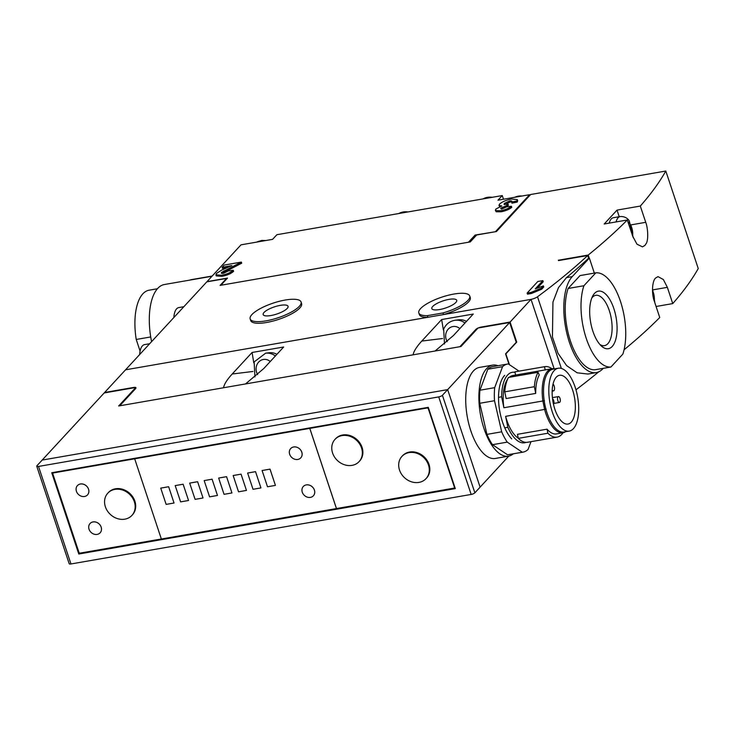 <?xml version="1.0" encoding="UTF-8"?>
<svg xmlns="http://www.w3.org/2000/svg" width="735" height="735" viewBox="0 0 735 735"><rect width="100%" height="100%" fill="white"/><g stroke="black" fill="none" stroke-linecap="round" stroke-linejoin="round"><path stroke-width="1.1" d="M497.99 365.708A46.204 20.479 80.1 0 0 492.652 365.12L479.486 367.408A46.204 20.479 80.1 0 0 473.432 370.945A46.204 20.479 80.1 0 0 468.774 423.801A46.204 20.479 80.1 0 0 495.307 458.456L508.473 456.169A46.204 20.479 80.1 0 0 513.296 453.817M492.652 365.12A46.204 20.479 80.1 0 0 486.588 368.658A46.204 20.479 80.1 0 0 481.939 421.513A46.204 20.479 80.1 0 0 508.473 456.169M508.776 456.113L480.102 487.149L447.661 389.623L509.658 322.509L516.236 342.289L505.542 353.857L509.07 364.45M442.424 395.292L474.865 492.827L480.102 487.149L447.661 389.623L42.18 460.073L36.943 465.742A2.977 0.854 -18.4 0 0 36.75 466.22A2.977 0.854 -18.4 0 0 38.514 466.44L70.955 563.966L471.163 494.434L438.721 396.909A2.977 0.854 -18.4 0 0 442.424 395.292L447.661 389.623L42.18 460.073L104.186 392.949L135.782 387.464L118.675 405.977L460.955 346.516L478.062 328.003L509.658 322.509M567.696 380.105A24.742 10.97 80.1 0 0 559.519 375.291A24.742 10.97 80.1 0 0 552.15 392.83A24.742 10.97 80.1 0 0 559.804 419.226A24.742 10.97 80.1 0 0 567.99 424.049A24.742 10.97 80.1 0 0 575.358 406.501A24.742 10.97 80.1 0 0 567.696 380.105M518.239 438.143A32.496 14.397 80.1 0 1 513.232 433.227A32.496 14.397 80.1 0 1 505.616 416.341L507.848 427.292A35.776 15.858 80.1 0 0 512.708 435.827A35.776 15.858 80.1 0 0 524.533 442.792A35.776 15.858 80.1 0 0 525.984 442.378M507.848 427.292L504.743 427.834M565.601 431.721A32.496 14.397 -99.9 0 1 562.992 432.777A32.496 14.397 -99.9 0 1 552.251 426.456A32.496 14.397 -99.9 0 1 544.635 409.56L542.889 400.97A32.496 14.397 -99.9 0 1 551.875 368.75A32.496 14.397 -99.9 0 1 554.677 368.869M505.616 416.341L546.178 409.129M558.288 368.235L553.023 369.154A31.899 14.14 80.1 0 0 543.523 391.773A31.899 14.14 80.1 0 0 553.4 425.795A31.899 14.14 80.1 0 0 563.947 432.005L569.212 431.096A31.899 14.14 80.1 0 0 578.711 408.476A31.899 14.14 80.1 0 0 568.835 374.446A31.899 14.14 80.1 0 0 558.288 368.235A31.899 14.14 80.1 0 0 548.797 390.855A31.899 14.14 80.1 0 0 558.664 424.885A31.899 14.14 80.1 0 0 569.212 431.096M558.444 401.88A2.977 1.323 80.1 0 0 559.427 402.458A2.977 1.323 80.1 0 0 560.318 400.345A2.977 1.323 80.1 0 0 559.39 397.166A2.977 1.323 80.1 0 0 558.407 396.588A2.977 1.323 80.1 0 0 557.516 398.701A2.977 1.323 80.1 0 0 558.444 401.88M553.501 404.305A2.977 1.323 80.1 0 0 553.06 399.252A2.977 1.323 80.1 0 0 552.536 398.756M551.93 368.74A35.776 15.858 80.1 0 0 544.828 366.646A35.776 15.858 80.1 0 0 544.525 366.701L514.923 371.846A35.776 15.858 80.1 0 1 515.235 371.781L544.828 366.646M507.563 379.288A32.496 14.397 80.1 0 0 503.87 407.75L544.46 400.694M551.875 368.75L545.398 369.87A32.496 14.397 80.1 0 0 545.177 369.916L515.584 375.061L514.923 371.846M515.575 375.052L512.846 375.53A32.496 14.397 80.1 0 0 509.337 377.285M539.251 375.006A32.496 14.397 80.1 0 0 535.723 393.409L506.13 398.545L504.761 391.847A35.776 15.858 -99.9 0 1 508.482 377.432L538.075 372.296L539.251 375.006M515.033 372.351A35.776 15.858 80.1 0 0 512.286 372.296A35.776 15.858 80.1 0 0 501.637 396.79L498.532 397.332M562.992 432.777L556.514 433.907A32.496 14.397 80.1 0 1 547.061 429.176L517.458 434.312L518.285 438.372A35.776 15.858 80.1 0 0 527.482 442.277L557.075 437.132A35.776 15.858 80.1 0 0 563.047 432.768M501.637 396.79L503.87 407.75M547.061 429.176L547.887 433.227L518.285 438.372M547.887 433.227A35.776 15.858 80.1 0 0 557.075 437.132M535.723 393.409L534.363 386.711L504.761 391.847M534.363 386.711A35.776 15.858 -99.9 0 1 538.075 372.296M545.177 369.916L544.525 366.701M552.215 390.065L552.316 390.212A3.574 1.589 80.1 0 0 553.501 390.91A3.574 1.589 80.1 0 0 554.567 388.374A3.574 1.589 80.1 0 0 553.455 384.552L553.051 384.01M70.955 563.966A2.977 0.854 161.6 0 1 69.191 563.745L36.75 466.22M474.865 492.827A2.977 0.854 161.6 0 1 471.163 494.434M438.721 396.909L38.514 466.44M455.296 488.6L428.257 407.328L51.744 472.734L78.783 554.006L455.296 488.6M52.02 472.688L78.994 553.777L455.231 488.417M287.201 308.434A13.12 3.776 -18.4 0 0 288.056 306.311A13.12 3.776 -18.4 0 0 277.417 305.981A13.12 3.776 -18.4 0 0 264.03 312.458A13.12 3.776 -18.4 0 0 263.167 314.589A13.12 3.776 -18.4 0 0 273.806 314.911A13.12 3.776 -18.4 0 0 287.201 308.434M455.856 302.452A13.12 3.776 -18.4 0 0 456.72 300.321A13.12 3.776 -18.4 0 0 446.081 299.999A13.12 3.776 -18.4 0 0 432.685 306.477A13.12 3.776 -18.4 0 0 431.822 308.608A13.12 3.776 -18.4 0 0 442.461 308.93A13.12 3.776 -18.4 0 0 455.856 302.452M469.729 295.994A26.827 7.718 -18.4 0 1 467.965 300.349A26.827 7.718 -18.4 0 1 442.975 312.945L443.508 314.571A26.827 7.718 -18.4 0 0 468.507 301.975A26.827 7.718 -18.4 0 0 470.271 297.62L469.729 295.994A26.827 7.718 -18.4 0 0 447.964 295.332A26.827 7.718 -18.4 0 0 420.576 308.581A26.827 7.718 -18.4 0 0 418.812 312.935A26.827 7.718 -18.4 0 0 427.393 315.655L427.935 317.281A26.827 7.718 -18.4 0 1 419.354 314.562L418.812 312.935M250.157 318.916L250.699 320.543A26.827 7.718 -18.4 0 0 272.455 321.213A26.827 7.718 -18.4 0 0 299.852 307.956A26.827 7.718 -18.4 0 0 301.616 303.61L301.074 301.984A26.827 7.718 -18.4 0 0 279.309 301.313A26.827 7.718 -18.4 0 0 251.912 314.571A26.827 7.718 -18.4 0 0 250.157 318.916A26.827 7.718 -18.4 0 0 271.913 319.587A26.827 7.718 -18.4 0 0 299.31 306.33A26.827 7.718 -18.4 0 0 301.074 301.984M173.864 317.52A16.694 7.396 -99.9 0 1 176.602 308.856A16.694 7.396 -99.9 0 1 178.789 307.579L183.869 306.697M139.659 354.546A16.694 7.396 -99.9 0 1 142.397 345.882A16.694 7.396 -99.9 0 1 144.584 344.605L149.664 343.723M589.222 258.123L588.202 255.045A626.036 180.176 -18.4 0 0 627.304 219.985L632.716 236.238L636.96 244.167L642.454 246.868L644.852 245.49L646.028 243.772C648.582 240.74 648.004 227.868 645.725 222.319L640.314 206.066A626.036 180.176 -18.4 0 0 665.809 171.034L698.25 268.56A626.036 180.176 -18.4 0 1 672.755 303.592L667.352 287.339L663.365 279.52L658.018 276.636L655.666 278.005C652.285 280.513 651.32 293.394 654.343 301.258L659.745 317.511A626.036 180.176 -18.4 0 1 624.07 349.777M633.267 237.773L629.27 220.858C628.811 220.252 626.367 216.163 620.156 216.549L613.312 217.744A15.802 7.001 80.1 0 0 609.232 223.118M627.304 219.985L604.198 224L617.023 210.109L619.219 216.715M558.471 260.603L587.697 255.523A626.036 180.176 -18.4 0 1 537.515 296.765L561.356 368.437M665.809 171.034L530.633 194.518L496.428 231.553L476.693 234.979L470.281 241.916L220.123 285.382L226.536 278.436L206.801 281.863L125.566 369.806L427.935 317.281M575.974 389.798A626.036 180.176 -18.4 0 0 598.713 371.837M594.349 273.098L589.36 258.095L572.262 276.617A50.678 22.463 80.1 0 0 567.154 334.581A50.678 22.463 80.1 0 0 596.25 372.599L587.954 374.041L577.131 372.81L566.639 365.635L557.975 353.223L552.435 337.062L552.95 302.094L558.462 287.642L566.446 277.628A626.036 180.176 -18.4 0 0 588.597 258.233L587.697 255.523M656.079 306.486L672.755 303.592M443.508 314.571L530.78 299.411A5.963 1.718 -18.4 0 0 537.515 296.765M588.202 255.045L558.343 260.236M617.023 210.109L640.314 206.066M542.88 280.623L535.264 288.855L543.395 285.887L543.762 286.972L541.704 289.195L531.543 293.449L527.482 294.156L527.124 293.072L537.818 281.496L542.88 280.623L543.238 281.707L537.496 287.918M442.975 312.945L427.393 315.655M589.36 258.095L588.597 258.233M596.25 372.599A50.678 22.463 80.1 0 0 602.902 368.722L603.251 368.336M226.536 278.436L226.702 278.933M543.395 285.887L541.346 288.111L531.184 292.365L531.543 293.449M531.184 292.365L527.124 293.072M541.346 288.111L541.704 289.195M594.541 293.375A29.216 12.945 80.1 0 0 592.722 295.994A29.216 12.945 80.1 0 0 590.618 322.141A29.216 12.945 80.1 0 0 601.414 346.038A29.216 12.945 80.1 0 0 612.209 346.47A29.216 12.945 80.1 0 0 613.854 308.581A29.216 12.945 80.1 0 0 594.541 293.375M599.879 344.458A25.532 11.319 80.1 0 0 604.501 345.643A25.532 11.319 80.1 0 0 607.845 343.695A25.532 11.319 80.1 0 0 610.417 314.479A25.532 11.319 80.1 0 0 595.754 295.323A25.532 11.319 80.1 0 0 592.41 297.28A25.532 11.319 80.1 0 0 591.804 298.006M610.941 367.004A47.701 21.14 -99.9 0 1 586.273 338.44A47.701 21.14 -99.9 0 1 583.912 285.731L595.809 272.841A47.701 21.14 -99.9 0 1 620.478 301.405A47.701 21.14 -99.9 0 1 622.848 354.114L610.941 367.004L595.148 369.742A47.701 21.14 -99.9 0 1 570.479 341.178A47.701 21.14 -99.9 0 1 568.109 288.478L583.912 285.731M568.109 288.478L580.016 275.588L595.809 272.841M398.793 213.536A16.694 14.176 42.7 0 1 407.971 211.946M483.042 198.9A16.694 14.176 42.7 0 1 492.22 197.311M151.585 341.646A50.678 22.463 -99.9 0 1 164.401 284.519L211.992 276.25M190.062 280.063A29.813 13.212 -99.9 0 1 191.495 279.622L212.204 276.02M503.484 199.231L502.262 195.565L276.884 234.713L272.602 239.344L241.006 244.838L207.022 281.634L227.501 278.078L220.877 285.244L468.48 242.228L475.104 235.062L475.508 236.266M495.647 231.681L475.104 235.062M502.262 195.565L497.99 200.186L529.586 194.701L529.816 195.409M529.586 194.701L495.592 231.497M517.302 199.617L516.898 200.949L511.578 202.097C512.368 201.096 511.735 200.71 509.667 200.94L504.44 203.384L504.008 204.293L508.06 204.064L505.928 205.947L501.022 208.005L502.4 208.804L506.654 206.82L511.413 206.269C508.822 208.363 505.23 209.852 500.654 210.725L495.803 210.697L495.785 209.08L501.812 205.993L498.973 205.35L499.515 204.119C502.18 201.757 506.195 200.049 511.551 198.992L517.302 199.617L517.661 200.701L517.256 202.033L511.937 203.182L511.854 201.243M511.67 201.96L510.026 202.024L504.651 204.652M508.06 204.064L508.427 205.148L506.286 207.031L501.389 209.089M511.413 206.269L511.771 207.353C509.18 209.447 505.597 210.936 501.013 211.809L496.162 211.772L495.326 210.21L496.162 211.772M499.635 206.801L498.973 205.35M227.859 267.448L222.457 268.385L222.099 267.301L224.157 265.078L241.374 262.083L241.732 263.167L222.053 273.42L221.713 272.317L221.327 273.117M241.374 262.083L221.713 272.317C220.849 273.255 221.419 273.585 223.431 273.291L228.364 270.939L233.234 270.278L233.592 271.362C230.983 273.696 227.097 275.349 221.906 276.323L216.163 275.901L216.375 273.503L221.602 270.149L231.883 265.601L222.099 267.301M233.234 270.278C230.625 272.612 226.729 274.265 221.547 275.239L221.906 276.323M221.547 275.239L215.805 274.817M223.945 270.811L224.313 271.895M501.316 208.896L501.022 208.005L500.737 208.63M516.898 200.949L517.256 202.033M509.667 200.94L510.026 202.024M504.44 203.384L504.807 204.468M505.928 205.947L506.286 207.031M500.654 210.725L501.013 211.809M466.495 321.379A15.802 14.158 -97 0 0 458.603 319.835L455.185 320.249C449.848 321.094 446.007 324.052 443.664 329.115L444.5 343.98M554.116 368.75L531.038 299.365L125.566 369.806L104.609 392.49L133.311 387.501A4.474 1.286 161.6 0 1 135.947 387.832A4.474 1.286 161.6 0 1 135.653 388.558L119.731 405.793L223.541 387.758C224.129 384.276 227.023 379.692 232.205 374.005L252.087 352.478L283.682 346.993L263.801 368.52L245.508 383.946L413.116 354.83C413.704 351.339 416.589 346.755 421.78 341.068L441.661 319.541L473.257 314.056L453.376 335.583L435.083 351.008L459.908 346.7L475.83 329.455A4.474 1.286 161.6 0 1 481.388 327.029L510.081 322.049L516.751 342.097L516.2 342.188M276.92 354.316A15.802 14.158 -97 0 0 269.028 352.763L265.62 353.186L254.135 361.932L254.926 376.908M441.661 319.541L443.352 329.877M252.087 352.478L253.777 362.814M531.038 299.365L510.081 322.049M509.447 364.698L505.855 353.893L516.751 342.097M157.437 288.754L149.113 290.196A47.701 21.14 80.1 0 0 136.232 339.469L140.091 351.082M150.721 336.952L136.232 339.469M502.565 366.673L494.683 387.667A44.716 19.817 80.1 0 0 494.508 400.722L501.683 431.812A44.716 19.817 80.1 0 0 507.251 442.13L492.505 444.693A44.716 19.817 -99.9 0 1 486.938 434.376L479.762 403.285A44.716 19.817 -99.9 0 1 479.937 390.23L487.82 369.227A44.716 19.817 -99.9 0 1 492.909 366.59L507.655 364.027A44.716 19.817 80.1 0 0 502.565 366.673L487.82 369.227M501.683 431.812L486.938 434.376M507.251 442.13L522.3 452.227L507.554 454.79L492.505 444.693M522.3 452.227A44.716 19.817 80.1 0 0 522.962 452.144L508.216 454.699A44.716 19.817 -99.9 0 1 507.554 454.79M522.962 452.144A44.716 19.817 80.1 0 0 528.042 449.498L530.982 441.671M519.029 371.129L508.308 363.935A44.716 19.817 80.1 0 0 507.655 364.027M494.683 387.667L479.937 390.23M494.508 400.722L479.762 403.285M504.679 375.374A35.776 15.858 80.1 0 0 498.991 405.895A35.776 15.858 80.1 0 0 511.707 438.878M101.164 527.096A6.854 5.825 -137.3 0 0 96.175 522.172A6.854 5.825 -137.3 0 0 90.074 523.495A6.854 5.825 -137.3 0 0 90.065 523.504L90.056 523.522A6.854 5.825 42.7 0 1 96.156 522.19A6.854 5.825 42.7 0 1 101.145 527.124A6.854 5.825 42.7 0 1 100.125 532.829A6.854 5.825 -137.3 0 0 100.144 532.801A6.854 5.825 -137.3 0 0 101.164 527.096M100.144 532.801L100.125 532.829A6.854 5.825 42.7 0 1 94.025 534.152A6.854 5.825 42.7 0 1 89.036 529.228A6.854 5.825 42.7 0 1 90.056 523.522M88.549 489.17A6.854 5.825 -137.3 0 0 83.56 484.246A6.854 5.825 -137.3 0 0 77.46 485.569A6.854 5.825 -137.3 0 0 77.451 485.578L77.432 485.596A6.854 5.825 42.7 0 1 83.542 484.264A6.854 5.825 42.7 0 1 88.531 489.198A6.854 5.825 42.7 0 1 87.511 494.894A6.854 5.825 -137.3 0 0 87.529 494.875A6.854 5.825 -137.3 0 0 88.549 489.17M87.529 494.875L87.511 494.894A6.854 5.825 42.7 0 1 81.401 496.226A6.854 5.825 42.7 0 1 76.422 491.302A6.854 5.825 42.7 0 1 77.432 485.596M314.415 490.07A6.854 5.825 -137.3 0 0 309.426 485.146A6.854 5.825 -137.3 0 0 303.325 486.469A6.854 5.825 -137.3 0 0 303.307 486.478L303.298 486.487A6.854 5.825 42.7 0 1 309.407 485.164A6.854 5.825 42.7 0 1 314.396 490.089A6.854 5.825 42.7 0 1 313.376 495.794A6.854 5.825 -137.3 0 0 313.395 495.776A6.854 5.825 -137.3 0 0 314.415 490.07M313.395 495.776L313.376 495.794A6.854 5.825 42.7 0 1 307.267 497.126A6.854 5.825 42.7 0 1 302.278 492.193A6.854 5.825 42.7 0 1 303.298 486.487M301.8 452.144A6.854 5.825 -137.3 0 0 296.811 447.22A6.854 5.825 -137.3 0 0 290.702 448.543A6.854 5.825 -137.3 0 0 290.692 448.552L290.683 448.561A6.854 5.825 42.7 0 1 296.793 447.238A6.854 5.825 42.7 0 1 301.773 452.163A6.854 5.825 42.7 0 1 300.753 457.868A6.854 5.825 -137.3 0 0 300.78 457.85A6.854 5.825 -137.3 0 0 301.8 452.144M300.78 457.85L300.753 457.868A6.854 5.825 42.7 0 1 294.652 459.191A6.854 5.825 42.7 0 1 289.663 454.267A6.854 5.825 42.7 0 1 290.683 448.561M131.905 515.4L132.438 514.822A16.4 13.919 -137.3 0 0 134.882 501.178A16.4 13.919 -137.3 0 0 122.956 489.4A16.4 13.919 -137.3 0 0 108.357 492.569L107.825 493.148A16.4 13.919 42.7 0 1 122.414 489.979A16.4 13.919 42.7 0 1 134.349 501.757A16.4 13.919 42.7 0 1 131.905 515.4A16.4 13.919 42.7 0 1 117.306 518.57A16.4 13.919 42.7 0 1 105.381 506.792A16.4 13.919 42.7 0 1 107.825 493.148M359.103 461.598L359.635 461.02A16.4 13.919 -137.3 0 0 362.07 447.385A16.4 13.919 -137.3 0 0 350.145 435.607A16.4 13.919 -137.3 0 0 335.546 438.777L335.013 439.355A16.4 13.919 42.7 0 1 349.612 436.186A16.4 13.919 42.7 0 1 361.537 447.964A16.4 13.919 42.7 0 1 359.103 461.598A16.4 13.919 42.7 0 1 344.504 464.768A16.4 13.919 42.7 0 1 332.578 452.99A16.4 13.919 42.7 0 1 335.013 439.355M426.034 478.632L426.576 478.053A16.4 13.919 -137.3 0 0 429.01 464.41A16.4 13.919 -137.3 0 0 417.085 452.631A16.4 13.919 -137.3 0 0 402.486 455.801L401.953 456.38A16.4 13.919 42.7 0 1 416.552 453.21A16.4 13.919 42.7 0 1 428.477 464.989A16.4 13.919 42.7 0 1 426.034 478.632A16.4 13.919 42.7 0 1 411.444 481.802A16.4 13.919 42.7 0 1 399.509 470.023A16.4 13.919 42.7 0 1 401.953 456.38M454.331 486.947L428.376 408.926A1.194 1.011 -137.3 0 0 426.962 408.026L309.802 428.386L336.474 508.565L453.642 488.215A1.194 1.011 -137.3 0 0 454.331 486.947M309.802 428.386L53.609 472.89A1.194 1.011 -137.3 0 0 52.92 474.158L78.875 552.178A1.194 1.011 -137.3 0 0 80.29 553.078L161.351 538.994M134.689 458.824L161.36 539.012L336.474 508.565M309.775 428.404L336.455 508.592M269.993 469.15L262.092 470.519L270.011 469.123L275.423 485.385L270.011 469.123M255.514 471.668L247.612 473.037L255.532 471.64L260.943 487.893L255.532 471.64M233.151 475.527L241.052 474.158L246.464 490.41L241.052 474.158L233.151 475.527L238.544 491.807L246.464 490.41M218.672 478.044L226.573 476.675L231.957 492.955L226.573 476.675L218.672 478.044M212.066 479.211L204.174 480.589L212.093 479.192L217.477 495.463L212.093 479.192M197.586 481.728L189.685 483.097L197.614 481.71L203.016 497.962L197.614 481.71M175.233 485.596L183.125 484.218L188.537 500.48L183.125 484.218L175.233 485.596M160.744 488.113L168.646 486.735L174.03 503.016L168.646 486.735L160.726 488.132L166.138 504.385L174.03 503.016M188.518 500.498L180.617 501.867L175.206 485.614M202.998 497.981L195.097 499.359L189.685 483.097M204.174 480.589L209.576 496.842L217.477 495.463M218.653 478.072L224.056 494.324L231.957 492.955M260.916 487.921L253.024 489.289L247.612 473.037M262.092 470.519L267.503 486.772L275.404 485.403M632.633 235.999A9.84 4.364 80.1 0 0 629.73 223.468A9.84 4.364 80.1 0 0 627.901 221.777M620.156 216.549A15.802 7.001 80.1 0 0 616.077 221.933M654.26 301.01A9.84 4.364 80.1 0 0 652.487 290.398M653.075 289.82L667.352 287.339M631.448 224.8L645.725 222.319M572.262 276.617L566.446 277.628M514.794 197.274A15.802 13.414 42.7 0 1 522.034 196.015M256.763 242.1A15.802 13.414 42.7 0 1 264.003 240.841M229.706 268.238L230.064 269.322M275.395 355.97A15.802 14.158 -97 0 0 274.017 355.033A15.802 14.158 -97 0 0 265.62 353.186M270.26 361.528A9.84 8.82 -97 0 0 268.946 360.573A9.84 8.82 -97 0 0 258.27 362.52A9.84 8.82 -97 0 0 257.645 374.556M464.97 323.033A15.802 14.158 -97 0 0 455.185 320.249M459.825 328.591A9.84 8.82 -97 0 0 446.503 331.807A9.84 8.82 -97 0 0 447.22 341.619M421.78 341.068L442.553 338.523M232.205 374.005L252.987 371.46M476.069 330.162L475.83 329.455M553.896 403.423L559.427 402.458M552.408 397.626L558.407 396.588M552.169 391.139L553.501 390.91M654.885 302.884L652.496 288.533M514.509 197.32L523.972 195.675M256.478 242.146L261.743 240.409L265.941 240.501"/></g></svg>
